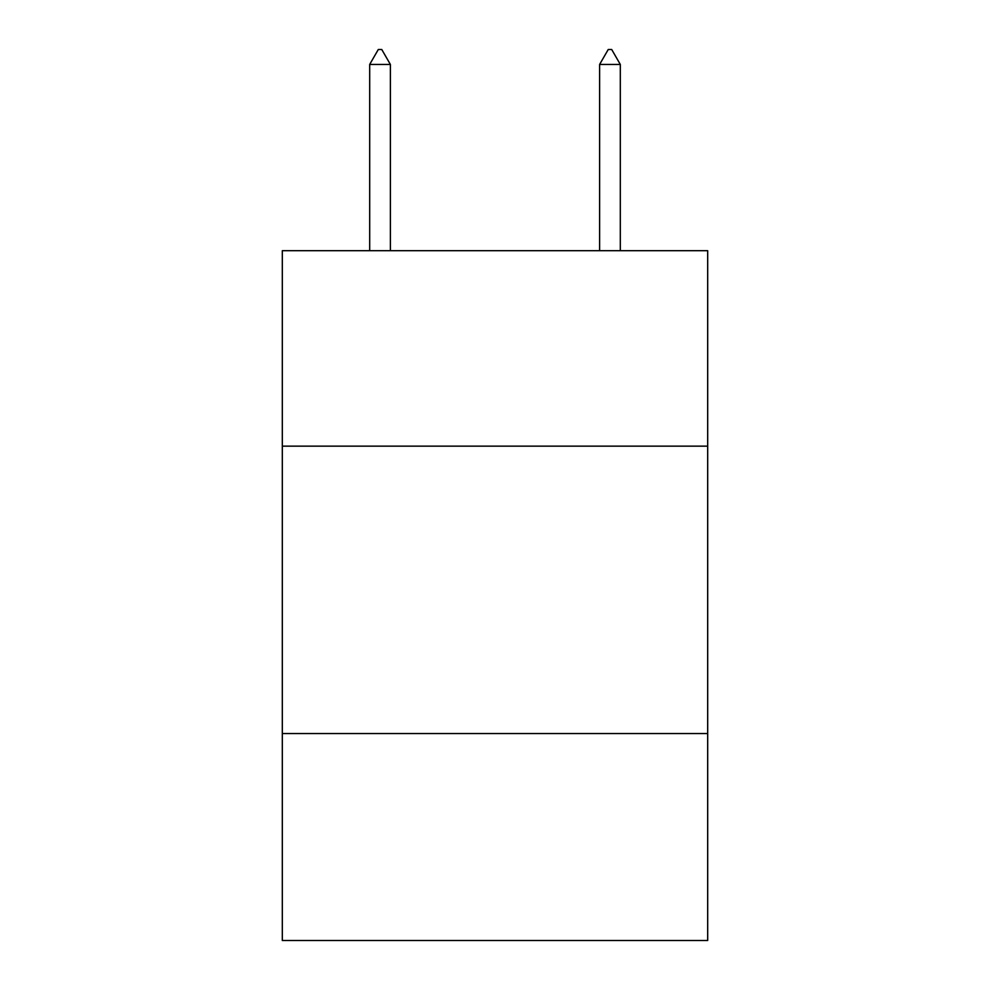 <?xml version="1.0" encoding="UTF-8"?>
<svg xmlns="http://www.w3.org/2000/svg" width="990" height="990" viewBox="0 0 990 990"><rect width="100%" height="100%" fill="white"/><g stroke="black" fill="none" stroke-linecap="round" stroke-linejoin="round"><path stroke-width="1.49" d="M707.689 446.144L707.689 250.693L282.311 250.693L282.311 446.144L707.689 446.144L707.689 940.5L282.311 940.5L282.311 446.144M707.689 733.553L282.311 733.553M390.382 64.449L381.756 49.5L378.304 49.5L369.691 64.449L390.382 64.449L390.382 250.693M369.691 64.449L369.691 250.693M608.244 49.5L611.696 49.5L620.309 64.449L599.618 64.449L608.244 49.5M620.309 250.693L620.309 64.449M599.618 250.693L599.618 64.449"/></g></svg>
